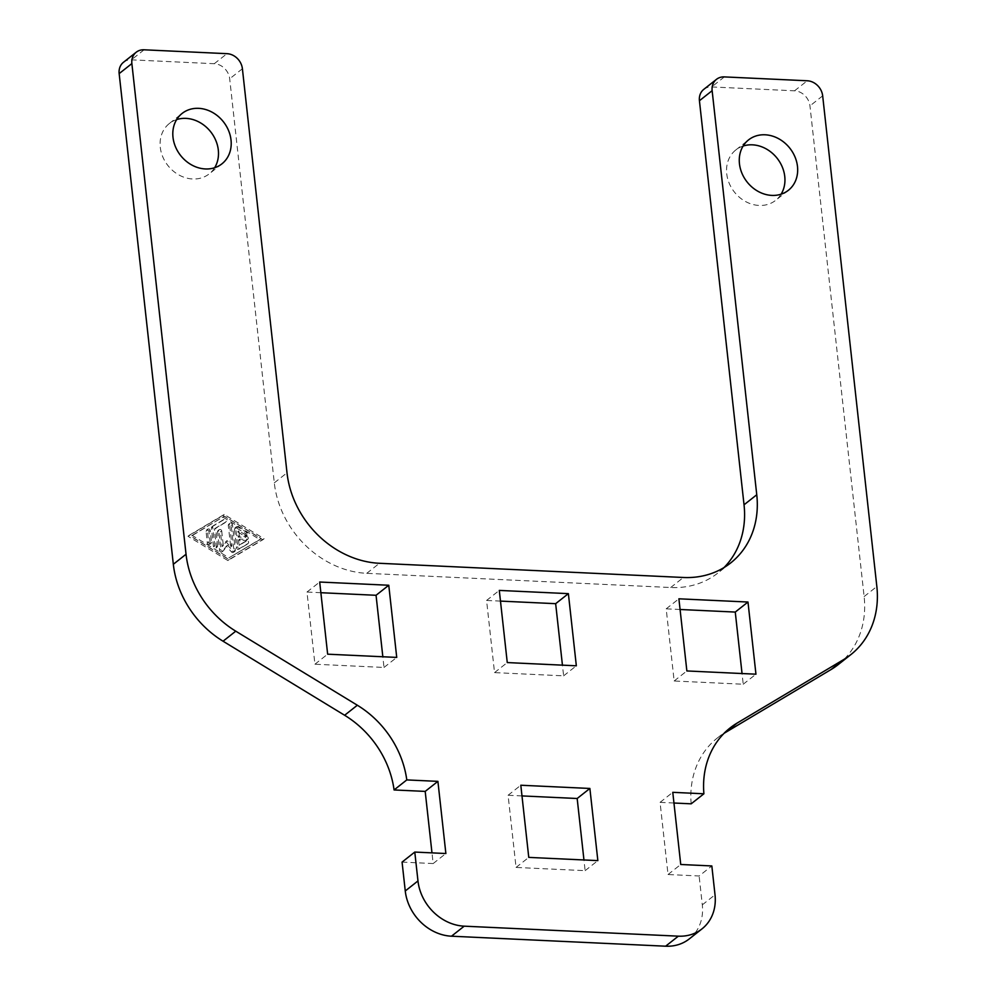 <?xml version="1.0" encoding="UTF-8"?>
<svg xmlns="http://www.w3.org/2000/svg" width="996" height="996" viewBox="0 0 996 996"><rect width="100%" height="100%" fill="white"/><g stroke="black" fill="none" stroke-linecap="round" stroke-linejoin="round"><path stroke-width="0.75" stroke-dasharray="4.98 3.74" d="M176.666 119.595A32.109 27.241 51.7 0 0 169.407 123.467A32.109 27.241 51.7 0 0 160.281 147.321A32.109 27.241 51.7 0 0 179.193 175.109A32.109 27.241 51.7 0 0 209.185 173.889A32.109 27.241 51.7 0 0 214.65 167.739M743.116 146.051A32.109 27.241 51.7 0 0 735.857 149.923A32.109 27.241 51.7 0 0 726.731 173.79A32.109 27.241 51.7 0 0 745.643 201.578A32.109 27.241 51.7 0 0 775.647 200.345A32.109 27.241 51.7 0 0 781.101 194.195M724.03 567.546A91.757 77.825 -128.3 0 1 717.979 572.961A91.757 77.825 -128.3 0 1 670.706 587.515L366.752 573.323A91.757 77.825 -128.3 0 1 274.298 482.861L229.69 78.784A15.289 12.973 51.7 0 0 224.511 68.388A15.289 12.973 51.7 0 0 214.277 63.707L131.385 59.835A15.289 12.973 51.7 0 0 123.504 62.262M838.072 664.706A91.757 77.825 51.7 0 0 864.13 596.554L809.96 105.887A15.289 12.973 51.7 0 0 804.78 95.492A15.289 12.973 51.7 0 0 794.547 90.81L711.654 86.938A15.289 12.973 51.7 0 0 703.774 89.366M246.659 536.433A1.594 1.357 -128.3 0 1 246.996 539.446L239.799 539.11L240.372 544.364L246.423 540.766A1.594 1.357 -128.3 0 1 248.141 543.43L240.086 548.236A1.594 1.357 -128.3 0 1 237.783 546.829L235.716 528.117A1.594 1.357 -128.3 0 1 237.733 526.909L246.946 532.511A1.594 1.357 -128.3 0 1 245.788 535.051L238.878 530.843L239.463 536.097L246.659 536.433L245.39 537.442L238.193 537.105L237.608 531.852L244.518 536.06A1.594 1.357 51.7 0 0 245.663 533.52L236.463 527.917A1.594 1.357 51.7 0 0 234.446 529.113L236.513 547.837A1.594 1.357 51.7 0 0 238.816 549.232L246.871 544.439A1.594 1.357 51.7 0 0 245.153 541.762L239.102 545.36L238.517 540.106L245.713 540.442A1.594 1.357 51.7 0 0 245.39 537.442M238.517 540.106L239.799 539.11M239.102 545.36L240.372 544.364M237.608 531.852L238.878 530.843M238.193 537.105L239.463 536.097M211.501 542.148A1.594 1.357 -128.3 0 1 208.612 542.011L207.317 530.233A1.594 1.357 -128.3 0 1 210.193 530.37L211.501 542.148L210.218 543.156L208.923 531.378A1.594 1.357 51.7 0 0 206.048 531.242L207.342 543.019A1.594 1.357 51.7 0 0 210.218 543.156M192.141 535.387L224.374 516.189L261.213 538.612L228.968 557.81L192.141 535.387L190.859 536.396L224.374 516.189M223.104 517.198L259.944 539.62L261.213 538.612M259.944 539.62L228.968 557.81M227.698 558.806L190.859 536.396M189.252 535.25L224.187 514.459L264.102 538.749L229.167 559.54L189.252 535.25L187.983 536.259L227.897 560.549L262.82 539.757L222.917 515.467L187.983 536.259M222.917 515.467L224.187 514.459M262.82 539.757L264.102 538.749M227.897 560.549L229.167 559.54M212.696 527.033A1.594 1.357 -128.3 0 1 213.269 525.764L224.013 519.377A1.594 1.357 -128.3 0 1 225.743 522.041L215.659 528.042L217.638 545.883A1.594 1.357 -128.3 0 1 214.75 545.758L212.696 527.033L211.413 528.042L213.48 546.754A1.594 1.357 51.7 0 0 216.369 546.891L214.389 529.038L224.474 523.049A1.594 1.357 51.7 0 0 222.743 520.373L211.999 526.772A1.594 1.357 51.7 0 0 211.413 528.042M214.389 529.038L215.659 528.042M221.71 530.905L223.328 545.596L227.076 540.604L231.968 546.007L229.578 524.382A1.594 1.357 -128.3 0 1 232.454 524.506L235.293 550.166A1.594 1.357 -128.3 0 1 232.865 551.025L227.586 545.198L223.527 550.589A1.594 1.357 -128.3 0 1 220.9 549.493L218.834 530.768A1.594 1.357 -128.3 0 1 221.71 530.905L220.44 531.914A1.594 1.357 51.7 0 0 217.551 531.777L219.618 550.489A1.594 1.357 51.7 0 0 222.257 551.597L226.304 546.194L231.595 552.033A1.594 1.357 51.7 0 0 234.01 551.162L231.184 525.515A1.594 1.357 51.7 0 0 228.308 525.378L230.699 547.003L225.806 541.612L222.058 546.605L220.44 531.914M222.058 546.605L223.328 545.596M225.806 541.612L227.076 540.604M230.699 547.003L231.968 546.007M226.304 546.194L227.586 545.198M673.956 803.025L660.062 802.365L668.03 874.525L699.117 875.982L711.829 865.947M689.269 938.917A45.878 38.906 51.7 0 0 702.305 904.841L699.117 875.982M402.073 862.1L433.16 863.557L431.978 852.875M691.174 803.822A91.757 77.825 -128.3 0 1 717.456 737.912A91.757 77.825 -128.3 0 1 724.117 733.28M500.478 601.098L486.571 600.451L494.539 672.611L563.624 675.836L562.441 665.154M680.081 609.49L666.187 608.842L674.155 680.99L743.228 684.227L742.045 673.533M521.979 795.916L508.085 795.269L516.053 867.429L585.125 870.653L583.955 859.971M320.861 592.707L306.967 592.06L314.935 664.22L384.008 667.445L382.838 656.762M563.624 675.836L576.335 665.801M494.539 672.611L507.263 662.577M486.571 600.451L499.295 590.416M668.03 874.525L680.741 864.491M660.062 802.365L672.773 792.33M674.155 680.99L686.867 670.955M666.187 608.842L678.899 598.808M743.228 684.227L755.952 674.192M516.053 867.429L528.764 857.394M508.085 795.269L520.808 785.234M585.125 870.653L597.849 860.619M433.16 863.557L445.872 853.522M384.008 667.445L396.732 657.41M314.935 664.22L327.647 654.185M306.967 592.06L319.691 582.025M214.277 63.707L226.988 53.672M794.547 90.81L807.27 80.776M245.713 540.442L246.996 539.446M245.153 541.762L246.423 540.766M246.871 544.439L248.141 543.43M238.816 549.232L240.086 548.236M236.513 547.837L237.783 546.829M234.446 529.113L235.716 528.117M236.463 527.917L237.733 526.909M245.663 533.52L246.946 532.511M244.518 536.06L245.788 535.051M207.342 543.019L208.612 542.011M206.048 531.242L207.317 530.233M208.923 531.378L210.193 530.37M211.999 526.772L213.269 525.764M222.743 520.373L224.013 519.377M224.474 523.049L225.743 522.041M216.369 546.891L217.638 545.883M213.48 546.754L214.75 545.758M228.308 525.378L229.578 524.382M231.184 525.515L232.454 524.506M234.01 551.162L235.293 550.166M231.595 552.033L232.865 551.025M222.257 551.597L223.527 550.589M219.618 550.489L220.9 549.493M217.551 531.777L218.834 530.768M702.305 904.841L715.016 894.806M822.671 95.853L809.96 105.887M724.366 76.904L711.654 86.938M144.096 49.8L131.385 59.835M242.401 68.749L229.69 78.784M274.298 482.861L287.01 472.826M366.752 573.323L379.464 563.288M670.706 587.515L683.418 577.481M864.13 596.554L876.841 586.52M221.909 163.854L209.185 173.889M788.359 190.311L775.647 200.345M247.805 539.197L246.535 540.193M248.265 543.343L246.996 544.351M236.164 526.934L234.894 527.93M247.357 535.039L246.074 536.035M211.04 543.33L209.77 544.339M207.766 529.05L206.496 530.059M213.144 525.851L211.874 526.859M225.868 521.954L224.586 522.962M217.178 547.065L215.908 548.074M230.026 523.186L228.756 524.195M234.832 551.348L233.562 552.344M223.316 550.813L222.046 551.809M219.282 529.586L218.012 530.594M735.857 149.923L748.569 139.888M169.407 123.467L182.119 113.432M730.703 562.927L717.979 572.961M717.456 737.912L730.168 727.877"/><path stroke-width="1.49" d="M231.022 140A32.109 27.241 -128.3 0 1 221.909 163.854A32.109 27.241 -128.3 0 1 191.904 165.075A32.109 27.241 -128.3 0 1 172.993 137.286A32.109 27.241 -128.3 0 1 182.119 113.432A32.109 27.241 -128.3 0 1 212.123 112.212A32.109 27.241 -128.3 0 1 231.022 140M214.65 167.739A32.109 27.241 51.7 0 0 218.311 150.035A32.109 27.241 51.7 0 0 176.666 119.595M797.485 166.457A32.109 27.241 -128.3 0 1 788.359 190.311A32.109 27.241 -128.3 0 1 758.367 191.531A32.109 27.241 -128.3 0 1 739.455 163.742A32.109 27.241 -128.3 0 1 748.569 139.888A32.109 27.241 -128.3 0 1 778.573 138.668A32.109 27.241 -128.3 0 1 797.485 166.457M781.101 194.195A32.109 27.241 51.7 0 0 784.761 176.491A32.109 27.241 51.7 0 0 743.116 146.051M431.978 852.875L425.192 791.397L394.08 789.953L406.791 779.918A91.757 77.825 51.7 0 0 357.34 705.23L235.766 631.178A91.757 77.825 -128.3 0 1 186.04 554.249L131.87 63.582A15.289 12.973 -128.3 0 1 134.796 53.572A15.289 12.973 -128.3 0 1 136.215 52.228A15.289 12.973 -128.3 0 1 144.096 49.8L226.988 53.672A15.289 12.973 -128.3 0 1 237.235 58.353A15.289 12.973 -128.3 0 1 242.401 68.749L287.01 472.826A91.757 77.825 51.7 0 0 379.464 563.288L683.418 577.481A91.757 77.825 51.7 0 0 730.703 562.927A91.757 77.825 51.7 0 0 756.761 494.763L712.14 90.686A15.289 12.973 -128.3 0 1 715.066 80.676A15.289 12.973 -128.3 0 1 716.485 79.331L703.774 89.366A15.289 12.973 51.7 0 0 702.354 90.711A15.289 12.973 51.7 0 0 699.429 100.721L744.037 504.798A91.757 77.825 -128.3 0 1 724.03 567.546M136.215 52.228L123.504 62.262A15.289 12.973 51.7 0 0 122.072 63.607A15.289 12.973 51.7 0 0 119.159 73.617L173.329 564.284A91.757 77.825 51.7 0 0 223.054 641.212L344.628 715.265A91.757 77.825 -128.3 0 1 394.08 789.953M716.485 79.331A15.289 12.973 -128.3 0 1 724.366 76.904L807.27 80.776A15.289 12.973 -128.3 0 1 817.504 85.457A15.289 12.973 -128.3 0 1 822.671 95.853L876.841 586.52A91.757 77.825 -128.3 0 1 850.783 654.671A91.757 77.825 -128.3 0 1 843.674 659.564L737.277 722.984A91.757 77.825 51.7 0 0 730.168 727.877A91.757 77.825 51.7 0 0 703.898 793.787L691.174 803.822L673.956 803.025M665.627 946.2A45.878 38.906 51.7 0 0 689.269 938.917L701.993 928.882A45.878 38.906 -128.3 0 1 678.351 936.165L464.198 926.168A45.878 38.906 -128.3 0 1 417.971 880.937L414.784 852.066L402.073 862.1L405.26 890.972A45.878 38.906 51.7 0 0 451.487 936.203L665.627 946.2L678.351 936.165M724.117 733.28A91.757 77.825 -128.3 0 1 724.565 733.019L830.963 669.598A91.757 77.825 51.7 0 0 838.072 664.706L850.783 654.671M562.441 665.154L555.656 603.676L500.478 601.098M742.045 673.533L735.26 612.067L680.081 609.49M583.955 859.971L577.17 798.506L521.979 795.916M382.838 656.762L376.052 595.284L320.861 592.707M568.38 593.641L576.335 665.801L507.263 662.577L499.295 590.416L568.38 593.641L555.656 603.676M701.993 928.882A45.878 38.906 -128.3 0 0 715.016 894.806L711.829 865.947L680.741 864.491L672.773 792.33L703.898 793.787M686.867 670.955L678.899 598.808L747.984 602.032L755.952 674.192L686.867 670.955M735.26 612.067L747.984 602.032M528.764 857.394L520.808 785.234L589.881 788.458L597.849 860.619L528.764 857.394M577.17 798.506L589.881 788.458M425.192 791.397L437.904 781.362L445.872 853.522L414.784 852.066M406.791 779.918L437.904 781.362M388.764 585.25L396.732 657.41L327.647 654.185L319.691 582.025L388.764 585.25L376.052 595.284M699.429 100.721L712.14 90.686M119.159 73.617L131.87 63.582M405.26 890.972L417.971 880.937M744.037 504.798L756.761 494.763M830.963 669.598L843.674 659.564M724.565 733.019L737.277 722.984M451.487 936.203L464.198 926.168M344.628 715.265L357.34 705.23M223.054 641.212L235.766 631.178M173.329 564.284L186.04 554.249"/></g></svg>
